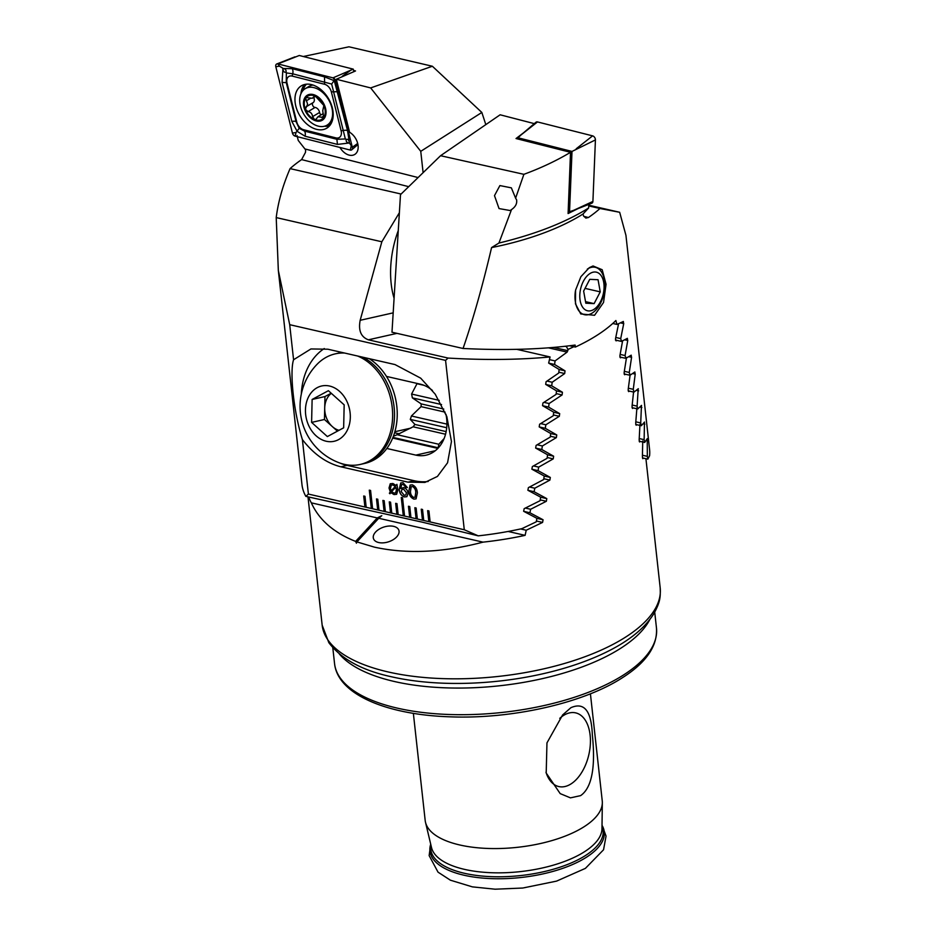 <?xml version="1.0" encoding="UTF-8"?>
<svg xmlns="http://www.w3.org/2000/svg" width="936" height="936" viewBox="0 0 936 936"><rect width="100%" height="100%" fill="white"/><g stroke="black" fill="none" stroke-linecap="round" stroke-linejoin="round"><path stroke-width="1.4" d="M394.571 432.724A36.434 28.419 -102.7 0 0 396.291 433.181A36.434 28.419 -102.7 0 0 399.613 433.707M545.98 772.247A37.803 22.171 102.9 0 0 554.767 784.906A37.803 22.171 102.9 0 0 571.007 783.923A37.803 22.171 102.9 0 0 590.429 741.172A37.803 22.171 102.9 0 0 571.323 712.612A37.803 22.171 102.9 0 0 563.46 715.502A37.803 22.171 102.9 0 0 559.763 718.357M570.89 707.698L562.63 714.94L546.963 742.88L546.203 773.019L560.184 793.611L570.445 797.858L580.601 795.635C595.343 785.515 594.442 755.083 592.336 734.783C591.388 710.88 584.24 701.848 570.89 707.698M590.417 693.798L602.246 800.9A89.072 36.832 173.7 0 1 602.328 802.784A89.072 36.832 173.7 0 1 584.041 826.769A89.072 36.832 173.7 0 1 489.341 848.496A89.072 36.832 173.7 0 1 425.506 822.311A89.072 36.832 173.7 0 1 425.178 820.451L413.361 713.349M423.985 385.316L416.988 383.713L411.583 394.044A36.434 28.419 77.3 0 1 412.343 397.87L421.2 403.896L421.06 406.633L411.395 415.993A36.434 28.419 77.3 0 1 410.272 419.398L414.94 424.453L413.104 426.804L397.098 434.702A36.434 28.419 77.3 0 1 393.424 436.153M378.694 542.541A13.361 7.745 -18.1 0 0 393.143 539.721A13.361 7.745 -18.1 0 0 398.853 530.291A13.361 7.745 -18.1 0 0 393.623 526.348A13.361 7.745 -18.1 0 0 379.174 529.168A13.361 7.745 -18.1 0 0 373.464 538.598A13.361 7.745 -18.1 0 0 378.694 542.541M483.011 542.143L378.729 518.275L356.932 541.909L374.447 547.15C406.926 554.241 443.114 552.568 483.011 542.143A170.036 70.317 -6.3 0 0 525.108 535.357L508.119 531.461M356.932 541.909L356.44 543.184L355.61 541.406C333.766 532.713 319.012 519.854 311.337 502.843A170.036 70.317 -6.3 0 1 308.716 497.039M642.74 440.985L642.4 456.569L642.798 458.675L643.243 458.078M639.955 424.394L639.159 439.873L639.58 441.979L640.119 441.418M636.925 407.745L635.696 423.13L636.152 425.236L636.772 424.698M633.672 391.049L632.034 406.341L632.514 408.459L633.216 407.932M630.197 374.295L628.173 389.493L628.676 391.622L629.46 391.108M626.512 357.505L624.125 372.622L624.651 374.751L625.517 374.26M622.639 340.657L619.901 355.692L620.439 357.833L621.387 357.353M618.579 323.751L615.502 338.738L616.063 340.868L617.081 340.411M567.473 346.027A167.614 69.311 -6.3 0 1 566.338 346.542L568.035 349.42A170.036 70.317 -6.3 0 0 573.826 346.718M568.035 349.42L567.122 352.111L555.071 360.922L554.603 364.478L565.016 370.855L564.7 373.546L552.193 382.251L551.69 385.796L562.431 392.254L562.103 394.945L549.116 403.533L548.59 407.078L559.681 413.618L559.33 416.298L545.852 424.78L545.29 428.314L556.756 434.936L556.37 437.615L542.377 445.981L541.78 449.502L553.632 456.206L553.235 458.886L538.691 467.122L538.06 470.644L550.321 477.442L549.888 480.11L534.784 488.218L534.117 491.728L546.799 498.631L546.343 501.286L530.63 509.266L529.916 512.764L543.067 519.761L542.587 522.417L526.219 530.244L525.108 535.357M378.729 518.275L381.783 515.689L377.255 517.936L355.61 541.406M377.255 517.936L311.337 502.843M566.338 346.542L565.215 346.297M444.12 438.516L438.82 444.261L438.13 448.087M542.377 445.981L537.217 444.799M446.905 424.113L411.395 415.993M545.29 428.314L539.3 426.945M441.57 404.563L412.343 397.87M545.852 424.78L540.704 423.599M439.218 400.374L411.583 394.044M548.59 407.078L542.646 405.721M549.116 403.533L543.98 402.363M534.117 491.728L527.998 490.324M534.784 488.218L529.6 487.036M437.72 447.665L392.933 437.416M538.06 470.644L531.987 469.252M438.82 444.261L397.098 434.702M538.691 467.122L533.52 465.941M446.706 427.729L410.272 419.398M541.78 449.502L535.755 448.122M554.603 364.478L548.742 363.133M555.071 360.922L549.713 359.693M526.219 530.244L520.568 528.945M529.916 512.764L523.75 511.349M530.63 509.266L525.435 508.072M551.69 385.796L545.782 384.45M552.193 382.251L547.069 381.081M331.332 393.331A20.241 15.783 -102.7 0 0 324.71 408.026A20.241 15.783 -102.7 0 0 332.339 426.582A20.241 15.783 -102.7 0 0 338.996 430.314M370.984 460.688A56.675 44.203 -102.7 0 0 394.313 409.36A56.675 44.203 -102.7 0 0 363.051 357.26A56.675 44.203 77.3 0 1 394.313 409.36A56.675 44.203 77.3 0 1 370.984 460.688A56.675 44.203 77.3 0 1 362.115 464.01A56.675 44.203 -102.7 0 0 370.984 460.688M342.88 352.638A56.675 44.203 -102.7 0 0 337.159 353.434A56.675 44.203 77.3 0 1 342.88 352.638M344.682 353.047A56.675 44.203 -102.7 0 0 335.287 353.855A56.675 44.203 -102.7 0 0 326.407 357.189A56.675 44.203 -102.7 0 0 317 364.373A60.349 60.349 0 0 0 339.218 462.793A56.675 44.203 -102.7 0 0 360.231 464.443A56.675 44.203 -102.7 0 0 369.112 461.109A56.675 44.203 -102.7 0 0 387.235 387.902A56.675 44.203 -102.7 0 0 357.587 356.008M347.619 403.006A28.337 22.101 -102.7 0 0 317.21 387.656A28.337 22.101 -102.7 0 0 308.143 424.265A28.337 22.101 -102.7 0 0 338.563 439.616A28.337 22.101 -102.7 0 0 347.619 403.006M343.652 427.81L327.366 436.574L311.606 422.393L312.121 399.461L328.396 390.698L344.167 404.867L343.652 427.81M337.428 431.157L324.453 419.503L311.606 422.393M324.453 419.503L324.967 396.56L312.121 399.461M324.967 396.56L331.192 393.214M335.287 353.855L339.885 352.825A56.675 44.203 77.3 0 1 341.933 352.427M369.275 358.687A56.675 44.203 77.3 0 1 397.18 411.079A56.675 44.203 77.3 0 1 373.71 460.067A56.675 44.203 77.3 0 1 364.829 463.402L360.231 464.443M515.607 198.163L516.613 199.871C517.187 203.65 515.479 206.891 511.501 209.594L510.19 210.541L499.04 208.576L494.489 195.636L499.894 185.574L511.36 187.855L515.607 198.163L523.891 174.318L440.563 155.715L400.491 194.641L391.985 332.21L463.063 348.485C473.183 319.129 482.683 285.492 491.575 247.584A170.036 70.317 -6.3 0 0 582.964 214.051L588.639 208.003L588.826 203.451M589.306 267.661L593.05 265.964L602.187 269.732L606.06 284.263L603.533 302.48L594.559 315.292L580.753 313.946L575.476 303.849L575.582 290.101L580.905 276.682L589.306 267.661M463.063 348.485C505.335 350.555 542.693 349.409 575.113 345.056L575.336 347.069A170.036 70.317 -6.3 0 0 596.794 335.439A170.036 70.317 -6.3 0 0 615.888 320.533L616.953 324.429L623.376 321.469M588.756 205.206L619.667 212.285L599.988 208.506A170.036 70.317 173.7 0 1 588.44 217.515L585.866 218.088L583.608 216.052L582.964 214.051M491.575 247.584L498.923 243.056L511.501 209.594M440.563 155.715L500.128 114.789L534.304 123.634M523.458 132.877L516.029 138.54L570.527 152.311C556.604 160.653 541.055 167.989 523.891 174.318M623.212 321.493L623.727 323.61L620.72 338.598L621.457 341.418L627.401 338.341M627.26 338.364L627.752 340.482L625.084 355.551L625.798 358.359L631.238 355.177M631.11 355.2L631.578 357.318L629.273 372.458L629.951 375.266L634.889 371.966M634.772 372.001L635.216 374.096L633.274 389.329L633.929 392.137L638.329 388.709M638.223 388.744L637.1 406.154L637.72 408.962L641.546 405.393M641.464 405.44L640.715 422.943L641.3 425.728L644.541 422.031M644.471 422.077L644.132 439.674L644.682 442.459L647.291 438.621M647.232 438.668L647.326 456.358L647.841 459.131L649.596 455.715A170.036 70.317 -6.3 0 0 649.572 449.444L625.938 235.334L619.667 212.285M498.923 243.056C535.333 234.246 565.239 222.569 588.639 208.003M599.988 208.506L588.732 205.92M575.336 347.069L569.673 345.77M616.953 324.429L612.764 323.47M625.798 358.359L619.843 357.002M629.273 372.458L624.359 371.335M629.951 375.266L624.09 373.932M633.274 389.329L628.372 388.206M633.929 392.137L628.15 390.815M637.1 406.154L632.209 405.042M637.72 408.962L632.022 407.651M640.715 422.943L635.837 421.82M620.72 338.598L615.783 337.463M621.457 341.418L615.432 340.037M625.084 355.551L620.158 354.416M641.3 425.728L635.708 424.453M644.132 439.674L639.265 438.563M644.682 442.459L639.183 441.195M647.326 456.358L642.47 455.247M647.841 459.131L642.447 457.903M578.085 208.576L568.093 213.537L570.527 152.311M592.909 201.439A3.241 2.188 59.1 0 1 591.845 203.194L573.721 210.296L592.909 201.439L595.425 139.92A3.241 2.188 59.1 0 0 592.593 135.86L537.498 121.937A3.241 2.188 59.1 0 0 535.954 122.23L521.13 134.854L537.498 121.937M517.959 139.031L518.017 137.791L572.001 151.433L595.425 139.92M572.001 151.433L569.544 211.723L573.721 210.296M518.017 137.791L521.13 134.854M569.544 211.723L568.175 211.372M311.606 84.638A24.699 16.684 -120.9 0 0 301.392 85.796A24.699 16.684 -120.9 0 0 296.665 108.962A24.699 16.684 -120.9 0 0 316.543 129.343A24.699 16.684 -120.9 0 0 326.758 128.185A24.699 16.684 -120.9 0 0 331.484 105.019A24.699 16.684 -120.9 0 0 311.606 84.638M296.794 122.113A8.096 5.476 -120.9 0 0 303.58 129.718L335.942 137.896A8.096 5.476 -120.9 0 0 341.125 130.841L331.356 91.868A8.096 5.476 -120.9 0 0 324.558 84.263L292.196 76.085A8.096 5.476 -120.9 0 0 287.024 83.14L296.794 122.113L296.033 121.598L299.204 128.302L304.528 131.11L303.58 129.718M292.441 133.099A3.241 2.188 -120.9 0 0 295.168 136.141L350.251 150.064A3.241 2.188 -120.9 0 0 351.796 149.772A3.241 2.188 -120.9 0 0 352.322 147.244L335.696 80.894A3.241 2.188 -120.9 0 0 332.982 77.852L277.887 63.929A3.241 2.188 -120.9 0 0 276.775 63.964A3.241 2.188 -120.9 0 0 275.816 66.748L292.441 133.099L296.022 132.502L295.168 136.141M353.878 71.616L353.258 69.135L299.263 55.493L277.887 63.929L279.396 66.152L275.816 66.748M353.258 69.135L332.982 77.852L335.696 80.894L336.574 80.274M283.374 68.503L292.172 68.679L324.535 76.869L334.269 80.707L347.548 130.666L349.362 142.366C348.824 139.827 347.771 138.856 346.215 139.452C345.899 141.43 346.776 142.623 348.871 143.032L337.451 144.413L305.089 136.235L297.121 131.332L291.845 121.411L282.087 82.438L282.883 69.17C283.421 71.698 284.474 72.68 286.03 72.084C286.346 70.106 285.468 68.913 283.374 68.503L279.396 66.152M305.089 136.235A5.663 3.463 -75.8 0 0 304.528 131.11L336.89 139.288L345.349 138.961L331.672 84.053L334.491 80.075M348.871 143.032L349.573 143.208L349.362 142.366M349.573 143.208L352.322 147.244L357.692 143.454M299.204 128.302L296.022 132.502M282.672 68.316L282.883 69.17M331.672 84.053L292.734 73.815L286.334 72.903L286.276 82.625L287.024 83.14M286.03 72.084L286.334 72.903M345.349 138.961L346.215 139.452M339.967 147.467A13.361 9.021 -120.9 0 0 354.685 154.487A13.361 9.021 -120.9 0 0 358.09 145.606A13.361 9.021 -120.9 0 0 349.596 132.245L336.316 79.244L355.528 70.96L353.597 70.469M398.268 230.607A72.868 42.728 102.9 0 0 391.178 283.678A72.868 42.728 102.9 0 0 394.079 298.268M399.368 212.729L381.841 241.78L276.214 217.585C278.226 201.614 282.847 185.293 290.078 168.609A170.036 70.317 173.7 0 1 301.614 159.6L305.487 152.369L305.639 149.865L298.256 140.458L297.028 135.556M410.951 517.538L409.746 506.551L408.459 506.259L409.675 517.245L417.351 519L416.134 508.014L414.859 507.721L416.075 518.708L417.339 518.965M417.351 519L423.739 520.475L422.534 509.476L421.247 509.184L422.464 520.182L423.739 520.428M423.739 520.475L430.139 521.937L428.922 510.939L427.647 510.646L428.852 521.644L430.127 521.89M430.139 521.937L464.279 529.753L478.249 535.848A170.036 70.317 -6.3 0 0 521.89 528.653L536.246 521.832L536.901 518.322L523.634 511.29L524.172 508.657L540.06 500.713L540.68 497.191L527.881 490.265L528.395 487.633L543.664 479.548L544.237 476.014L531.882 469.193L532.362 466.549L547.057 458.336L547.595 454.791L535.649 448.063L536.106 445.407L550.251 437.077L550.754 433.532L539.194 426.886L539.627 424.23L553.246 415.771L553.726 412.214L542.541 405.662L542.95 402.995L556.066 394.419L556.522 390.862L545.688 384.392L546.074 381.724L558.71 373.043L559.131 369.474L548.648 363.074L550.064 356.955C519.07 359.857 485.082 360.22 448.087 358.067L445.571 360.383L464.279 529.753M445.571 360.383L289.704 324.687L293.576 359.752L310.928 348.952L327.869 349.21L395.004 364.572L420.697 378.167L435.217 394.185L446.835 416.602L451.456 441.5L447.56 462.793L437.44 476.424L424.921 482.414L407.979 482.157L414.274 480.741A62.747 48.941 -102.7 0 0 428.208 481.49M276.214 217.585L278.331 270.445L301.965 484.567A170.036 70.317 -6.3 0 0 305.85 496.372L308.4 494.068L302.386 439.581C313.665 454.124 326.488 463.191 340.856 466.795L407.979 482.157M308.4 494.068L366.198 507.3L364.981 496.302L363.706 496.01L364.923 507.008L366.198 507.253M366.198 507.3L372.598 508.763L370.574 490.441L369.287 490.148L371.311 508.47L372.586 508.716M372.598 508.763L378.986 510.225L377.77 499.227L376.494 498.935L377.711 509.933L378.986 510.178M378.986 510.225L385.386 511.688L384.17 500.69L382.894 500.397L384.099 511.395L385.375 511.641M385.386 511.688L391.774 513.15L390.558 502.164L389.282 501.871L390.499 512.858L391.774 513.103M391.774 513.15L398.163 514.613L396.958 503.626L395.671 503.334L396.887 514.32L398.163 514.566M398.163 514.613L404.563 516.075L402.538 497.753L401.263 497.461L403.287 515.783L404.551 516.04M404.563 516.075L410.951 517.503M399.239 489.411L400.725 482.964L403.03 482.707L407.335 487.539L405.697 487.165L403.182 484.392L401.708 484.544L400.737 488.487L403.556 487.586C406.13 488.358 407.651 490.23 408.119 493.19L406.903 496.688L404.434 496.946C401.24 495.729 399.496 493.214 399.239 489.411L400.748 482.953M390.874 492.652L389.949 493.763L389.364 493.225L390.289 491.891L389.013 488.019L390.265 483.76L392.898 483.502L396.103 485.456L396.922 484.345L397.87 490.055L396.618 494.325L394.033 494.571L390.874 492.652L394.033 494.571M417.362 492.968L416.075 498.876L413.876 499.11C410.658 497.636 408.974 494.933 408.845 491.014L410.12 485.059L412.296 484.825C415.537 486.31 417.222 489.025 417.362 492.968M423.107 172.669L420.755 151.328L370.668 87.925L432.373 66.245L348.941 46.8L303.322 56.511M432.373 66.245L481.841 112.46L420.755 151.328M485.819 124.628L481.841 112.46M370.668 87.925L336.316 79.244M302.386 439.581C293.015 409.406 289.762 370.761 293.576 359.752M278.331 270.445L289.704 324.687M381.841 241.78L360.173 320.299L393.178 312.858M290.078 168.609L401.111 194.033M305.85 496.372L422.3 522.171L478.249 535.848M396.993 333.356L368.386 339.815C360.968 336.995 358.231 330.49 360.173 320.299M324.265 348.531A62.747 48.941 -102.7 0 0 301.31 394.138M340.049 463.098A62.747 48.941 -102.7 0 0 347.139 465.367L414.274 480.741M368.386 339.815L448.087 358.067M516.801 349.339L550.064 356.955M392.675 438.06L437.837 448.402M386.837 448.473L415.853 455.118A36.434 28.419 -102.7 0 0 426.067 455.177A36.434 28.419 -102.7 0 0 445.957 414.227M432.467 390.487A36.434 28.419 -102.7 0 0 420.241 384.146L386.474 376.412M389.984 493.728L389.364 493.225M389.411 493.202L390.289 491.891M390.347 491.868L389.013 488.019M389.06 487.984L390.289 483.736M396.934 484.357L396.103 485.456M396.642 494.302L394.091 494.536M393.05 484.953L391.271 485.14L390.487 488.346L391.143 490.838L395.308 486.439L393.05 484.953L391.306 485.129M395.6 492.909L396.454 489.797L395.811 487.211L391.611 491.622L393.88 493.061L395.6 492.909L396.408 489.82L395.764 487.246M391.143 490.838L395.261 486.474L393.003 484.988M407.335 487.492L405.697 487.165M405.744 487.13L403.182 484.392M403.229 484.357L401.755 484.52M406.926 496.677L404.434 496.946M404.481 496.911C401.287 495.694 399.555 493.178 399.286 489.376M405.721 495.097L406.528 492.769L403.673 489.224L401.965 489.388L401.228 491.611L404.235 495.249L405.721 495.097L406.481 492.804L403.615 489.247L401.989 489.376M416.11 498.865L413.876 499.11M413.923 499.075C410.705 497.601 409.032 494.898 408.892 490.979L408.845 491.014M408.892 490.979L410.143 485.047M412.554 486.498L411.22 486.65L410.483 491.388C410.448 494.161 411.524 496.174 413.7 497.425L415.057 497.25L415.771 492.558C415.818 489.762 414.742 487.75 412.554 486.498L411.243 486.638M415.771 492.558L415.724 492.593C415.76 489.797 414.695 487.773 412.495 486.521M415.011 497.285L415.724 492.593M401.31 497.484L403.334 515.759M369.346 490.16L371.37 508.435M363.765 496.021L364.97 506.973M395.729 503.346L396.934 514.285M389.341 501.883L390.546 512.823M382.941 500.409L384.146 511.36M376.553 498.946L377.758 509.898M427.693 510.658L428.91 521.609M421.305 509.196L422.51 520.147M414.905 507.733L416.122 518.684M408.517 506.271L409.722 517.222M305.604 109.933A13.56 9.161 -120.9 0 0 314.402 119.434L315.935 119.387L318.018 116.707L323.68 117.538L322.733 110.764L323.868 105.511A13.56 9.161 -120.9 0 0 315.444 96.221L314.695 95.893A13.56 9.161 -120.9 0 0 306.025 97.672L305.639 98.221A13.56 9.161 -120.9 0 0 304.247 103.171A13.56 9.161 -120.9 0 0 305.358 109.301L308.061 111.63C310.67 111.981 312.191 113.642 312.612 116.626L314.402 119.434A13.56 9.161 -120.9 0 0 323.68 117.538A13.56 9.161 -120.9 0 0 324.113 106.142M305.639 98.221L307.593 104.188L305.358 109.301M321.083 114.871A2.714 1.837 59.1 0 1 319.585 112.449A4.75 3.206 -120.9 0 0 315.034 107.453A2.714 1.837 59.1 0 1 312.39 104.036A2.714 1.837 59.1 0 1 313.092 102.632L313.104 102.621A4.75 3.206 -120.9 0 0 313.7 97.414M332.608 114.075A21.259 14.356 -120.9 0 0 316.696 88.581A21.259 14.356 -120.9 0 0 305.241 88.663A21.259 14.356 -120.9 0 0 299.707 99.731A21.259 14.356 -120.9 0 0 315.619 125.225A21.259 14.356 -120.9 0 0 327.073 125.143A21.259 14.356 -120.9 0 0 332.608 114.075M314.379 120.311A14.578 9.851 -120.9 0 0 326.032 112.659A14.578 9.851 -120.9 0 0 315.116 95.191A14.578 9.851 -120.9 0 0 303.463 102.831A14.578 9.851 -120.9 0 0 314.379 120.311M327.073 125.143L330.782 122.92A21.259 14.356 -120.9 0 0 331.765 122.253M306.13 106.798L313.104 102.621L306.13 106.798M314.707 95.893L312.261 98.28L306.201 97.543M323.868 105.511L315.444 96.221M313.08 85.082A21.259 14.356 -120.9 0 0 308.95 86.44L305.241 88.663M575.394 291.096A24.289 14.239 102.9 0 0 584.462 314.683A24.289 14.239 102.9 0 0 593.67 312.027A24.289 14.239 102.9 0 0 604.773 286.709A24.289 14.239 102.9 0 0 595.308 267.322A24.289 14.239 102.9 0 0 587.305 269.123M588.861 274.33A19.796 11.606 102.9 0 0 580.18 300.725A19.796 11.606 102.9 0 0 595.015 308.611A19.796 11.606 102.9 0 0 603.685 282.216A19.796 11.606 102.9 0 0 588.861 274.33M583.631 291.084L585.819 303.217L594.114 303.615L600.233 291.868L598.057 279.724L589.75 279.337L583.631 291.084M585.035 288.382L600.233 291.868M585.538 301.649L594.114 303.615M602.012 826.172A86.697 35.849 173.7 0 1 585.398 855.574A86.697 35.849 173.7 0 1 486.193 876.377A86.697 35.849 173.7 0 1 430.911 845.068M391.377 676.751A165.988 68.644 -6.3 0 0 395.951 677.746L391.318 676.74C362.173 670.457 341.336 659.096 328.829 642.658L322.159 625.143A170.036 70.317 -6.3 0 0 388.229 671.966A170.036 70.317 -6.3 0 0 569.462 661.974A170.036 70.317 -6.3 0 0 660.184 587.82L645.922 458.698M339.347 653.983A161.94 66.971 -6.3 0 0 394.524 681.537A161.94 66.971 -6.3 0 0 620.439 648.449A161.94 66.971 -6.3 0 0 649.701 619.726M395.951 677.746A165.988 68.644 -6.3 0 0 599.637 655.258C625.88 643.488 644.015 629.53 654.03 613.384C660.711 601.052 660.442 596.56 660.184 587.82M656.475 628.033A161.94 66.971 173.7 0 1 623.376 675.078A161.94 66.971 173.7 0 1 447.232 714.425A161.94 66.971 173.7 0 1 334.55 663.565C337.709 694.313 386.264 714.706 449.701 716.812C511.419 719.351 583.222 703.217 622.358 677.758C646.25 662.594 657.622 646.015 656.475 628.033L654.72 612.179M602.328 802.784L601.977 828.711A85.866 35.51 173.7 0 1 584.345 851.83A85.866 35.51 173.7 0 1 493.05 872.773A85.866 35.51 173.7 0 1 431.508 847.536L425.506 822.311M602.023 825.33A87.68 36.258 173.7 0 1 586.345 857.306A87.68 36.258 173.7 0 1 483.362 878.143A87.68 36.258 173.7 0 1 430.724 844.237M556.37 437.615L550.368 436.235M445.115 412.144L421.06 406.633M556.756 434.936L550.754 433.555M443.781 409.067L421.2 403.896M559.33 416.298L553.363 414.94M559.681 413.618L553.726 412.25M562.103 394.945L556.171 393.588M546.799 498.631L540.669 497.227M549.888 480.11L543.804 478.717M550.321 477.442L544.237 476.05M445.536 434.234L413.104 426.804M553.235 458.886L547.186 457.505M446.144 431.601L414.94 424.453M553.632 456.206L547.595 454.826M565.016 370.855L559.131 369.509M567.122 352.111L548.496 347.853M567.906 350.684L553.691 347.431M564.7 373.546L558.815 372.2M542.587 522.417L536.398 521.001M543.067 519.761L536.89 518.345M546.343 501.286L540.212 499.882M562.431 392.254L556.51 390.897M631.578 357.318L628.84 356.686M635.216 374.096L632.736 373.534M638.644 390.839L636.433 390.335M641.85 407.523L639.932 407.09M623.727 323.61L620.498 322.873M627.752 340.482L624.768 339.803M644.834 424.16L643.219 423.797M647.56 440.739L646.273 440.446M583.76 216.333L588.44 217.515M576.225 148.777L592.593 135.86M327.331 124.979A23.833 16.099 -120.9 0 0 330.56 124.488M304.61 84.497A24.699 16.684 -120.9 0 0 300.924 93.787M306.446 84.193A23.833 16.099 -120.9 0 0 303.018 90.488M349.994 70.797L342.307 76.225M324.523 126.208A24.699 16.684 -120.9 0 0 329.425 125.962M351.117 146.425L350.251 150.064M282.087 82.438L286.276 82.625L296.033 121.598A5.663 1.708 165.9 0 0 291.845 121.411M292.172 68.679A5.663 3.463 -75.8 0 1 292.734 73.815L292.196 76.085M324.535 76.869L324.558 84.263M337.779 91.693L331.356 91.868M347.548 130.666A5.663 1.708 165.9 0 0 343.36 130.467L341.125 130.841M337.451 144.413L336.89 139.288L335.942 137.896M418.076 177.547L304.96 148.964M340.856 466.795L347.139 465.367M435.263 450.731L415.853 455.118M408.693 186.662L301.614 159.6M310.202 98.502L306.294 100.842M315.034 107.453L308.061 111.63M319.585 112.449L312.612 116.626M324.02 115.888L321.422 117.433M602.023 825.213L606.048 836.094L603.544 849.771L585.398 868.374L556.581 881.115L522.756 888.03L495.097 889.2L472.376 886.872L450.403 880.191L438.036 872.165L429.144 855.598L430.689 844.132M322.159 625.143L307.991 496.876M332.795 647.724L334.55 663.565M410.881 428.115L394.875 431.718M294.899 56.862L276.775 63.964M357.938 144.542L351.796 149.772M315.561 96.303L312.261 98.28M323.236 113.584L318.018 116.696"/></g></svg>
